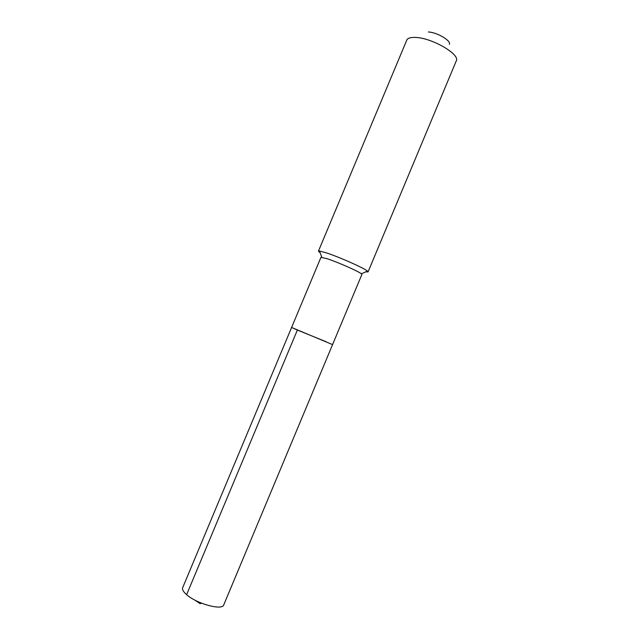 <?xml version="1.0" encoding="UTF-8"?>
<svg xmlns="http://www.w3.org/2000/svg" width="639" height="639" viewBox="0 0 639 639"><rect width="100%" height="100%" fill="white"/><g stroke="black" fill="none" stroke-linecap="round" stroke-linejoin="round"><path stroke-width="0.96" d="M332.568 344.605L223.746 604.901C222.436 610.78 196.716 603.815 186.628 594.669C183.337 591.794 182.019 589.47 182.666 587.712L320.946 257.341L327.208 258.739C337.767 262.182 358.551 271.359 361.347 273.788L361.89 274.466L332.568 344.605L291.6 327.464L297.375 330.036L186.628 594.669L297.375 330.036L326.305 341.817M361.347 273.788L367.441 271.096C364.206 268.1 338.83 256.846 325.986 252.748L319.452 251.015L318.43 251.167L320.115 252.764M367.441 271.096L368.056 271.926L365.732 271.847M406.747 40.185L406.763 40.137C407.738 38.028 410.845 37.142 416.093 37.461C432.555 38.164 460.36 54.555 456.286 60.857L456.27 60.897M428.418 31.982C437.06 32.301 451.406 40.816 449.369 44.339M199.44 602.305L200.143 603.647L194.52 599.917L200.143 603.647L201.565 603.192M321.816 257.253L319.452 251.015M456.286 60.857L368.056 271.926M406.763 40.137L318.43 251.167"/></g></svg>
